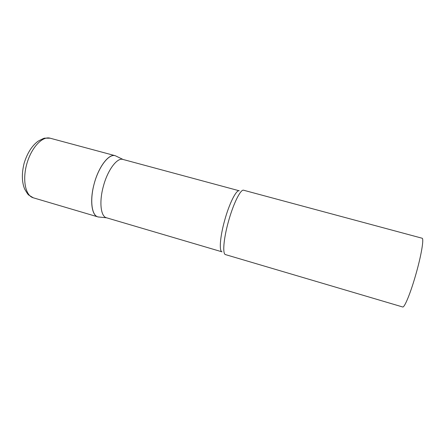 <?xml version="1.0" encoding="UTF-8"?>
<svg xmlns="http://www.w3.org/2000/svg" width="445" height="445" viewBox="0 0 445 445"><rect width="100%" height="100%" fill="white"/><g stroke="black" fill="none" stroke-linecap="round" stroke-linejoin="round"><path stroke-width="0.67" d="M98.962 217.077L97.833 216.876C91.548 215.28 89.668 199.588 94.423 182.878C99.102 166.141 108.908 153.748 115.099 155.672L115.294 155.728C109.047 153.208 98.59 166.597 94.106 184.03C89.579 200.545 91.726 215.808 98.028 216.932L98.962 217.077M123.065 159.471L122.915 159.427C117.141 157.369 107.529 170.157 103.296 186.561C99.029 202.102 100.765 216.509 106.455 217.761L222.061 251.848C219.023 251.408 220.002 237.124 224.536 220.831C229.169 203.665 236.34 189.464 239.288 190.799L122.915 159.427M228.318 221.972C223.529 239.171 222.405 254.178 225.504 254.612L402.664 306.972C404.377 308.007 410.468 293.361 415.702 274.943C421.298 255.597 424.191 238.158 422.066 238.214L243.665 190.243C240.673 188.864 233.219 203.849 228.318 221.972M97.833 216.876L33.292 197.803C25.537 195.761 22.194 180.053 26.834 163.805C31.372 147.529 42.436 135.881 50.113 138.195L115.099 155.672M33.292 197.803L28.641 194.999C28.102 194.693 26.767 192.696 24.636 189.014C21.772 181.933 21.616 173.294 24.169 163.081C27.317 153.041 31.962 145.743 38.098 141.193C41.891 139.14 44.088 138.128 44.695 138.156L50.113 138.195M123.048 159.466L115.294 155.728M106.589 217.8L98.028 216.932"/></g></svg>
